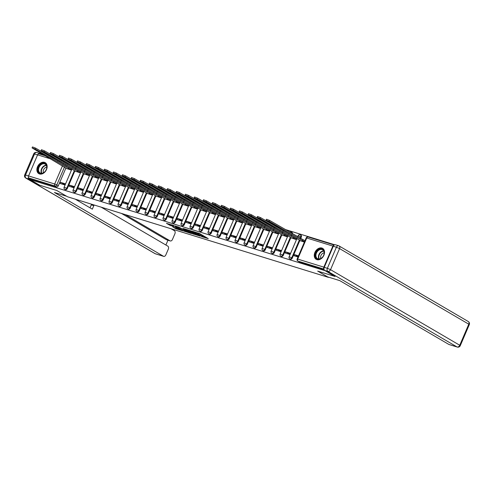 <?xml version="1.0" encoding="UTF-8"?>
<svg xmlns="http://www.w3.org/2000/svg" width="494" height="494" viewBox="0 0 494 494"><rect width="100%" height="100%" fill="white"/><g stroke="black" fill="none" stroke-linecap="round" stroke-linejoin="round"><path stroke-width="0.74" d="M201.441 236.552L208.277 238.627L199.792 233.662L192.549 231.322L197.495 233.421L198.742 234.28L197.05 233.983L202.589 236.398L203.133 236.848L201.441 236.552M76.465 167.058A1.63 1.192 -59.7 0 0 76.484 166.527M85.462 169.837A1.63 1.192 -59.7 0 0 85.481 169.312M94.465 172.622A1.63 1.192 -59.7 0 0 94.484 172.091M103.462 175.401A1.63 1.192 -59.7 0 0 103.481 174.87M112.465 178.18A1.63 1.192 -59.7 0 0 112.484 177.649M121.462 180.958A1.63 1.192 -59.7 0 0 121.487 180.434M130.465 183.743A1.63 1.192 -59.7 0 0 130.484 183.212M139.469 186.522A1.63 1.192 -59.7 0 0 139.487 185.991M148.466 189.301A1.63 1.192 -59.7 0 0 148.484 188.77M157.469 192.08A1.63 1.192 -59.7 0 0 157.487 191.555M166.466 194.864A1.63 1.192 -59.7 0 0 166.484 194.333M175.469 197.643A1.63 1.192 -59.7 0 0 175.487 197.112M184.466 200.422A1.63 1.192 -59.7 0 0 184.484 199.891M193.469 203.201A1.63 1.192 -59.7 0 0 193.487 202.676M202.466 205.986A1.63 1.192 -59.7 0 0 202.484 205.455M211.469 208.764A1.63 1.192 -59.7 0 0 211.488 208.233M220.466 211.543A1.63 1.192 -59.7 0 0 220.485 211.012M229.469 214.322A1.63 1.192 -59.7 0 0 229.488 213.797M238.466 217.107A1.63 1.192 -59.7 0 0 238.485 216.576M247.469 219.886A1.63 1.192 -59.7 0 0 247.488 219.355M256.466 222.664A1.63 1.192 -59.7 0 0 256.485 222.133M265.469 225.443A1.63 1.192 -59.7 0 0 265.488 224.918M274.466 228.228A1.63 1.192 -59.7 0 0 274.491 227.697M283.47 231.007A1.63 1.192 -59.7 0 0 283.488 230.476M292.473 233.786A1.63 1.192 -59.7 0 0 292.003 232.458L291.479 232.149A1.63 1.192 120.3 0 1 291.942 233.477M300.661 238.577L301.334 237.003A1.63 1.192 -59.7 0 0 301.007 235.237L300.476 234.928A1.63 1.192 120.3 0 1 300.809 236.694L300.136 238.269M316.92 259.653A6.36 4.65 -59.7 0 0 323.681 255.719A6.36 4.65 -59.7 0 0 322.619 248.352A6.36 4.65 -59.7 0 0 321.897 248.031A6.36 4.65 -59.7 0 0 315.135 251.965A6.36 4.65 -59.7 0 0 316.197 259.338A6.36 4.65 -59.7 0 0 316.92 259.653M39.526 173.962A6.36 4.65 -59.7 0 0 46.288 170.029A6.36 4.65 -59.7 0 0 45.232 162.662A6.36 4.65 -59.7 0 0 44.509 162.341A6.36 4.65 -59.7 0 0 37.742 166.274A6.36 4.65 -59.7 0 0 38.804 173.647A6.36 4.65 -59.7 0 0 39.526 173.962M172.665 226.832L175.988 228.778L182.934 230.883L173.24 225.326L166.466 223.362L170.374 225.499L173.499 226.419L171.449 225.073L174.938 226.382L180.977 230.025L172.665 226.832M334.901 276.368L317.691 271.095L328.405 277.356L67.511 196.766L56.798 190.499L39.606 185.188L30.048 179.6L325.342 270.774M334.883 276.405L325.324 270.811M192.561 233.767L200.379 236.181L191.888 231.217L183.904 228.666L192.561 233.767L192.882 233.026L193.969 233.489M191.474 233.563L183.756 231.05L175.098 225.943L179.26 227.32L183.743 229.784L185.905 230.408L182.941 228.413L191.53 233.44M66.838 165.854L66.653 166.287M65.869 168.114L58.298 185.793L56.804 184.923A1.63 1.192 120.3 0 1 55.013 186.053L28.88 177.982A1.63 1.099 -72.8 0 1 28.559 175.932L37.593 154.85A1.63 1.099 -72.8 0 1 39.032 153.856A1.63 1.099 -72.8 0 1 39.193 153.924M334.71 244.783L285.032 229.432M277.986 227.259L276.029 226.653M268.989 224.48L267.032 223.875M259.986 221.701L258.029 221.096M250.989 218.916L249.025 218.311M241.986 216.137L240.028 215.532M232.989 213.359L231.025 212.753M223.986 210.58L222.028 209.975M214.989 207.795L213.025 207.19M205.986 205.016L204.028 204.411M196.983 202.237L195.025 201.632M187.986 199.459L186.028 198.854M178.982 196.674L177.025 196.069M169.985 193.895L168.028 193.29M160.982 191.116L159.025 190.511M151.985 188.338L150.028 187.732M142.982 185.553L141.025 184.947M133.985 182.774L132.028 182.169M124.982 179.995L123.025 179.39M115.985 177.21L114.028 176.611M106.982 174.431L105.024 173.826M97.985 171.653L96.021 171.048M88.982 168.874L87.024 168.269M79.985 166.089L78.021 165.484M70.982 163.31L69.024 162.705M61.985 160.531L60.021 159.926M52.982 157.753L51.024 157.148M43.978 154.968L40.996 154.048L40.841 154.412M30.048 179.6L30.369 178.853L28.88 177.982M334.203 245.043A1.63 1.099 107.2 0 0 332.87 246.068L323.836 267.149A1.63 1.099 107.2 0 0 323.978 269.057M300.556 240.8L304.409 242.085M298.5 255.861L294.615 254.663L298.172 256.627M294.615 254.663L294.14 255.781L298.024 256.979M291.559 238.022L296.468 239.633M290.558 253.41L285.618 251.884L290.237 254.169M285.618 251.884L285.137 253.002L290.083 254.527M282.556 235.243L287.465 236.848M281.561 250.631L276.615 249.106L281.234 251.39M276.615 249.106L276.14 250.217L281.08 251.749M273.559 232.464L278.468 234.07M272.558 247.852L267.618 246.321L272.237 248.612M267.618 246.321L267.137 247.438L272.083 248.97M264.556 229.679L269.465 231.291M263.561 245.067L258.615 243.542L263.234 245.833M258.615 243.542L258.14 244.66L263.08 246.185M255.559 226.9L260.468 228.512M254.558 242.288L249.618 240.763L254.237 243.048M249.618 240.763L249.137 241.881L254.083 243.406M246.555 224.122L251.465 225.727M245.561 239.51L240.615 237.984L245.234 240.269M240.615 237.984L240.133 239.096L245.08 240.627M237.558 221.343L242.468 222.948M236.558 236.731L231.612 235.2L236.231 237.491M231.612 235.2L231.136 236.317L236.083 237.849M228.555 218.558L233.464 220.17M227.561 233.946L222.615 232.421L227.234 234.712M222.615 232.421L222.133 233.538L227.079 235.064M219.552 215.779L224.467 217.391M218.558 231.167L213.612 229.642L218.231 231.927M213.612 229.642L213.136 230.76L218.082 232.285M210.555 213L215.464 214.606M209.561 228.389L204.615 226.857L209.234 229.148M204.615 226.857L204.133 227.975L209.079 229.506M201.552 210.222L206.467 211.827M200.558 225.61L195.612 224.078L200.231 226.369M195.612 224.078L195.136 225.196L200.082 226.727M192.555 207.437L197.464 209.048M191.561 222.825L186.615 221.3L191.234 223.591M186.615 221.3L186.133 222.417L191.079 223.943M183.552 204.658L188.467 206.27M182.558 220.046L177.612 218.521L182.23 220.806M177.612 218.521L177.136 219.639L182.082 221.164M174.555 201.879L179.464 203.485M173.561 217.267L168.615 215.736L173.233 218.027M168.615 215.736L168.133 216.854L173.079 218.385M165.552 199.101L170.467 200.706M164.558 214.489L159.611 212.957L164.23 215.248M159.611 212.957L159.136 214.075L164.082 215.606M156.555 196.316L161.464 197.927M155.561 211.704L150.614 210.178L155.233 212.469M150.614 210.178L150.133 211.296L155.079 212.821M147.552 193.537L152.461 195.149M146.557 208.925L141.611 207.4L146.23 209.684M141.611 207.4L141.136 208.517L146.076 210.043M138.555 190.758L143.464 192.364M137.554 206.146L132.614 204.615L137.233 206.906M132.614 204.615L132.133 205.732L137.079 207.264M129.552 187.979L134.461 189.585M128.557 203.367L123.611 201.836L128.23 204.127M123.611 201.836L123.136 202.954L128.076 204.485M120.555 185.194L125.464 186.806M119.554 200.583L114.614 199.057L119.233 201.348M114.614 199.057L114.133 200.175L119.079 201.7M111.551 182.416L116.461 184.027M110.557 197.804L105.611 196.279L110.23 198.563M105.611 196.279L105.129 197.396L110.076 198.921M102.554 179.637L107.464 181.242M101.554 195.025L96.614 193.494L101.233 195.785M96.614 193.494L96.132 194.611L101.079 196.143M93.551 176.858L98.46 178.464M92.557 192.246L87.611 190.715L92.23 193.006M87.611 190.715L87.129 191.833L92.075 193.364M84.548 174.073L89.463 175.685M83.554 189.461L78.608 187.936L83.227 190.227M78.608 187.936L78.132 189.054L83.078 190.579M75.551 171.294L80.46 172.906M74.557 186.683L69.611 185.157L74.23 187.442M69.611 185.157L69.129 186.275L74.075 187.8M75.841 168.639L75.656 169.072M74.872 170.899L67.295 188.572L66.77 188.263A1.63 1.192 120.3 0 1 64.788 189.313L65.319 189.628A1.63 1.192 -59.7 0 0 67.295 188.572M84.838 171.418L84.653 171.85M83.875 173.678L76.298 191.351L75.767 191.042A1.63 1.192 120.3 0 1 73.791 192.098L74.316 192.407A1.63 1.192 -59.7 0 0 76.298 191.351M93.841 174.197L93.656 174.629M92.872 176.457L85.295 194.136L84.77 193.827A1.63 1.192 120.3 0 1 82.788 194.877L83.319 195.186A1.63 1.192 -59.7 0 0 85.295 194.136M102.838 176.982L102.653 177.414M101.875 179.236L94.298 196.915L93.767 196.606A1.63 1.192 120.3 0 1 91.791 197.656L92.316 197.964A1.63 1.192 -59.7 0 0 94.298 196.915M111.842 179.76L111.656 180.193M110.872 182.02L103.295 199.693L102.771 199.385A1.63 1.192 120.3 0 1 100.788 200.441L101.319 200.749A1.63 1.192 -59.7 0 0 103.295 199.693M120.845 182.539L120.66 182.971M119.875 184.799L112.299 202.472L111.768 202.163A1.63 1.192 120.3 0 1 109.792 203.219L110.323 203.528A1.63 1.192 -59.7 0 0 112.299 202.472M129.842 185.318L129.656 185.75M128.872 187.578L121.296 205.257L120.771 204.948A1.63 1.192 120.3 0 1 118.788 205.998L119.32 206.307A1.63 1.192 -59.7 0 0 121.296 205.257M138.845 188.103L138.66 188.535M137.875 190.363L130.299 208.036L129.768 207.727A1.63 1.192 120.3 0 1 127.792 208.777L128.323 209.086A1.63 1.192 -59.7 0 0 130.299 208.036M147.842 190.882L147.657 191.314M146.872 193.142L139.296 210.815L138.771 210.506A1.63 1.192 120.3 0 1 136.795 211.562L137.32 211.87A1.63 1.192 -59.7 0 0 139.296 210.815M156.845 193.66L156.66 194.093M155.876 195.92L148.299 213.593L147.768 213.285A1.63 1.192 120.3 0 1 145.792 214.34L146.323 214.649A1.63 1.192 -59.7 0 0 148.299 213.593M165.842 196.439L165.657 196.871M164.873 198.699L157.296 216.378L156.771 216.069A1.63 1.192 120.3 0 1 154.795 217.119L155.32 217.428A1.63 1.192 -59.7 0 0 157.296 216.378M174.845 199.224L174.66 199.656M173.876 201.484L166.299 219.157L165.768 218.848A1.63 1.192 120.3 0 1 163.792 219.898L164.323 220.207A1.63 1.192 -59.7 0 0 166.299 219.157M183.842 202.003L183.657 202.435M182.873 204.263L175.296 221.936L174.771 221.627A1.63 1.192 120.3 0 1 172.795 222.683L173.32 222.992A1.63 1.192 -59.7 0 0 175.296 221.936M192.845 204.782L192.66 205.214M191.876 207.042L184.299 224.721L183.768 224.406A1.63 1.192 120.3 0 1 181.792 225.462L182.323 225.77A1.63 1.192 -59.7 0 0 184.299 224.721M201.842 207.56L201.657 207.993M200.873 209.82L193.302 227.499L192.771 227.191A1.63 1.192 120.3 0 1 190.795 228.24L191.32 228.549A1.63 1.192 -59.7 0 0 193.302 227.499M210.845 210.345L210.66 210.777M209.876 212.605L202.299 230.278L201.774 229.969A1.63 1.192 120.3 0 1 199.792 231.019L200.323 231.328A1.63 1.192 -59.7 0 0 202.299 230.278M219.842 213.124L219.657 213.556M218.873 215.384L211.302 233.057L210.771 232.748A1.63 1.192 120.3 0 1 208.795 233.804L209.32 234.113A1.63 1.192 -59.7 0 0 211.302 233.057M228.846 215.903L228.66 216.335M227.876 218.163L220.299 235.842L219.774 235.527A1.63 1.192 120.3 0 1 217.792 236.583L218.323 236.892A1.63 1.192 -59.7 0 0 220.299 235.842M237.842 218.681L237.657 219.114M236.879 220.942L229.302 238.621L228.771 238.312A1.63 1.192 120.3 0 1 226.795 239.362L227.32 239.67A1.63 1.192 -59.7 0 0 229.302 238.621M246.846 221.466L246.66 221.899M245.876 223.726L238.299 241.399L237.775 241.091A1.63 1.192 120.3 0 1 235.792 242.14L236.323 242.449A1.63 1.192 -59.7 0 0 238.299 241.399M255.843 224.245L255.657 224.677M254.879 226.505L247.303 244.178L246.772 243.869A1.63 1.192 120.3 0 1 244.796 244.925L245.32 245.234A1.63 1.192 -59.7 0 0 247.303 244.178M264.846 227.024L264.661 227.456M263.876 229.284L256.3 246.963L255.775 246.654A1.63 1.192 120.3 0 1 253.793 247.704L254.324 248.013A1.63 1.192 -59.7 0 0 256.3 246.963M273.849 229.803L273.664 230.235M272.879 232.063L265.303 249.742L264.772 249.433A1.63 1.192 120.3 0 1 262.796 250.483L263.327 250.791A1.63 1.192 -59.7 0 0 265.303 249.742M282.846 232.588L282.661 233.02M281.876 234.848L274.3 252.52L273.775 252.212A1.63 1.192 120.3 0 1 271.793 253.261L272.324 253.57A1.63 1.192 -59.7 0 0 274.3 252.52M291.849 235.366L291.664 235.799M290.88 237.626L283.303 255.299L282.772 254.99A1.63 1.192 120.3 0 1 280.796 256.046L281.327 256.355A1.63 1.192 -59.7 0 0 283.303 255.299M299.877 240.405L292.3 258.084L291.775 257.775A1.63 1.192 120.3 0 1 289.799 258.825L290.324 259.134A1.63 1.192 -59.7 0 0 292.3 258.084M197.52 208.925L161.124 187.979L158.068 186.831L158.488 185.861L161.538 187.01L197.822 207.894M65.554 183.904L60.608 182.372L60.132 183.49L65.078 185.022M66.548 168.516L71.463 170.121M60.608 182.372L65.227 184.663M67.48 163.749A1.63 1.192 120.3 0 1 67.462 164.28M30.369 178.853L56.501 186.923A1.63 1.192 -59.7 0 0 58.298 185.793M324.095 269.588L299.512 261.993A1.63 1.192 120.3 0 1 299.327 261.913A1.63 1.192 120.3 0 1 299.16 261.789M203.133 236.848L203.448 236.101L202.904 235.65L202.589 236.398M198.946 233.816L202.904 235.65M198.742 234.28L199.063 233.538L198.687 233.187M203.33 236.379L205.689 237.114M186.979 229.574L192.882 233.026M199.002 235.706L191.616 231.278L189.221 230.581L194.858 234.008L199.002 235.706M185.164 230.772L184.793 231.501M178.173 226.851L185.114 230.754M186.275 231.42L189.758 232.73L186.3 230.754L184.138 230.13L186.275 231.42M169.368 224.134L171.486 224.998M175.531 227.722L176.302 228.03L175.988 228.778M304.557 241.727L269.125 221.343L266.075 220.194L300.889 240.998M266.075 220.194L266.488 219.225L269.539 220.373L304.971 240.763M302.921 239.899L302.507 240.868M296.517 239.51L260.122 218.564L257.071 217.416L291.886 238.219M257.071 217.416L257.485 216.446L260.542 217.595L296.122 238.065L295.708 239.034M296.937 238.54L296.122 238.065M293.924 237.12L293.51 238.089M287.52 236.731L251.125 215.779L248.074 214.631L282.889 235.434M248.074 214.631L248.488 213.661L251.539 214.816L287.125 235.286L286.711 236.256M287.934 235.762L287.125 235.286M284.921 234.341L284.507 235.311M327.596 276.868L339.773 280.629L448.805 344.411L457.061 346.961L327.849 271.379L324.731 270.416L335.056 276.461L317.747 271.113L327.596 276.868M333.283 246.259L324.249 267.34L327.361 268.304L336.395 247.222L333.283 246.259A2.445 1.643 -72.8 0 1 335.445 244.765L338.563 245.728A2.445 1.643 107.2 0 0 336.395 247.222L339.569 248.599L330.535 269.681L459.747 345.263L468.781 324.181L339.569 248.599A2.445 1.791 -59.7 0 0 339.075 245.956A2.445 1.791 -59.7 0 0 338.798 245.833A2.445 1.643 107.2 0 0 338.563 245.728A2.445 2.445 0 0 1 339.075 245.956L468.287 321.532A2.445 1.791 -59.7 0 1 468.781 324.181L469.3 324.607L460.266 345.689L459.747 345.263A2.445 1.791 -59.7 0 1 457.061 346.961A2.445 1.643 107.2 0 0 457.296 347.066L449.046 344.516A2.445 1.643 -72.8 0 1 448.805 344.411M324.731 270.416A2.445 1.643 -72.8 0 1 324.249 267.34M28.368 176.945A2.445 1.643 107.2 0 0 29.109 179.094L39.434 185.133L56.742 190.48L66.591 196.242L54.414 192.481L163.452 256.263A2.445 1.643 107.2 0 0 163.687 256.367A2.445 1.643 107.2 0 0 165.854 254.867L168.281 249.211A2.445 1.643 107.2 0 0 167.793 246.129L101.184 207.165M94.193 205.01A2.445 1.643 107.2 0 0 93.823 205.658L91.285 204.874A2.445 1.643 -72.8 0 1 91.656 204.226M75.193 199.138L92.329 209.16L93.823 205.658M170.3 240.949L166.608 239.806A2.445 1.643 -72.8 0 1 166.373 239.701L170.059 240.844A2.445 1.643 107.2 0 0 170.3 240.949A2.445 1.643 107.2 0 0 172.462 239.448L174.888 233.792A2.445 1.643 107.2 0 0 174.407 230.71L171.048 228.747M165.891 245.018L167.948 240.22M170.059 240.844L125.149 214.569M38.266 153.998A2.445 1.643 107.2 0 1 39.823 153.443A2.445 1.643 107.2 0 1 40.057 153.548L40.983 154.085M166.373 239.701L121.456 213.427M90.025 207.813L91.285 204.874M323.687 255.275A5.508 4.026 120.3 0 1 317.636 259.097A5.508 4.026 120.3 0 1 315.901 252.866A5.508 4.026 120.3 0 1 321.946 249.044A5.508 4.026 120.3 0 1 323.687 255.275M316.426 253.095A5.101 3.73 -59.7 0 0 317.457 258.609A5.101 3.73 -59.7 0 0 323.638 255.324A5.101 3.73 -59.7 0 0 322.607 249.81A5.101 3.73 -59.7 0 0 316.426 253.095M324.157 252.86A3.631 2.655 -59.7 0 0 320.97 255.466A3.631 2.655 -59.7 0 0 320.878 258.461M323.064 248.655A6.323 4.625 -59.7 0 0 322.983 248.612A6.323 4.625 -59.7 0 0 315.32 252.687A6.323 4.625 -59.7 0 0 316.598 259.529A6.323 4.625 -59.7 0 0 316.679 259.572L316.598 259.529M46.294 169.578A5.508 4.026 120.3 0 1 40.249 173.406A5.508 4.026 120.3 0 1 38.507 167.176A5.508 4.026 120.3 0 1 44.559 163.347A5.508 4.026 120.3 0 1 46.294 169.578M39.032 167.404A5.101 3.73 -59.7 0 0 40.07 172.919A5.101 3.73 -59.7 0 0 46.245 169.633A5.101 3.73 -59.7 0 0 45.213 164.119A5.101 3.73 -59.7 0 0 39.032 167.404M46.763 167.17A3.631 2.655 -59.7 0 0 43.583 169.775A3.631 2.655 -59.7 0 0 43.484 172.77M45.59 162.921L45.664 162.958A6.323 4.625 -59.7 0 0 45.59 162.921A6.323 4.625 -59.7 0 0 37.927 166.997A6.323 4.625 -59.7 0 0 39.211 173.832A6.323 4.625 -59.7 0 0 39.285 173.876L39.211 173.832M278.517 233.946L242.122 213L239.071 211.852L273.886 232.655M239.071 211.852L239.485 210.882L242.542 212.031L278.122 232.507L277.708 233.471M278.937 232.977L278.122 232.507M275.924 231.563L275.51 232.526M269.52 231.167L233.125 210.222L230.074 209.073L264.889 229.877M230.074 209.073L230.488 208.104L233.538 209.252L269.125 229.722L268.711 230.692M269.934 230.198L269.125 229.722M266.921 228.778L266.507 229.747M260.517 228.389L224.122 207.443L221.071 206.294L255.886 227.098M221.071 206.294L221.485 205.325L224.535 206.473L260.122 226.944L259.708 227.913M260.937 227.419L260.122 226.944M257.924 225.999L257.51 226.968M251.52 225.61L215.125 204.658L212.074 203.509L246.889 224.313M212.074 203.509L212.488 202.54L215.538 203.695L251.125 224.165L250.705 225.134M251.934 224.64L251.125 224.165M248.92 223.22L248.507 224.19M242.517 222.825L206.122 201.879L203.071 200.731L237.886 221.534M203.071 200.731L203.485 199.761L206.535 200.91L242.122 221.386L241.708 222.349M242.931 221.855L242.122 221.386M239.923 220.441L239.504 221.405M233.52 220.046L197.125 199.101L194.068 197.952L228.889 218.756M194.068 197.952L194.488 196.983L197.538 198.131L233.125 218.601L232.705 219.571M233.934 219.077L233.125 218.601M230.92 217.656L230.507 218.626M224.517 217.267L188.121 196.322L185.071 195.173L219.886 215.977M185.071 195.173L185.485 194.204L188.535 195.352L224.122 215.822L223.708 216.792M224.931 216.298L224.122 215.822M221.923 214.878L221.503 215.847M215.52 214.489L179.124 193.537L176.068 192.388L210.889 213.192M176.068 192.388L176.488 191.419L179.538 192.574L215.125 213.044L214.705 214.013M215.934 213.519L215.125 213.044M212.92 212.099L212.506 213.068M206.517 211.704L170.121 190.758L167.071 189.61L201.885 210.413M167.071 189.61L167.485 188.64L170.535 189.789L206.122 210.265L205.708 211.228M206.93 210.734L206.122 210.265M203.923 209.32L203.503 210.283M158.068 186.831L192.888 207.634M194.92 206.535L194.506 207.505M188.517 206.146L152.121 185.201L149.071 184.046L183.885 204.856M149.071 184.046L149.484 183.083L152.535 184.231L188.121 204.701L187.708 205.671M188.93 205.177L188.121 204.701M185.917 203.756L185.503 204.726M179.52 203.361L143.118 182.416L140.068 181.267L174.888 202.071M140.068 181.267L140.487 180.298L143.538 181.446L179.118 201.923L178.704 202.892M179.933 202.398L179.118 201.923M176.92 200.978L176.506 201.947M170.516 200.583L134.121 179.637L131.071 178.488L165.885 199.292M131.071 178.488L131.484 177.519L134.535 178.667L170.121 199.144L169.708 200.107M170.93 199.613L170.121 199.144M167.917 198.199L167.503 199.162M161.513 197.804L125.118 176.858L122.067 175.71L156.882 196.513M122.067 175.71L122.481 174.74L125.538 175.889L161.118 196.359L160.704 197.328M161.933 196.834L161.118 196.359M158.92 195.414L158.506 196.384M152.516 195.025L116.121 174.079L113.07 172.925L147.885 193.734M113.07 172.925L113.484 171.961L116.535 173.11L152.121 193.58L151.707 194.55M152.93 194.056L152.121 193.58M149.917 192.635L149.503 193.605M143.513 192.24L107.118 171.294L104.067 170.146L138.882 190.95M104.067 170.146L104.481 169.176L107.538 170.325L143.118 190.801L142.704 191.771M143.933 191.277L143.118 190.801M140.92 189.857L140.506 190.826M134.516 189.461L98.121 168.516L95.07 167.367L129.885 188.171M95.07 167.367L95.484 166.398L98.534 167.546L134.121 188.023L133.707 188.986M134.93 188.492L134.121 188.023M131.917 187.078L131.503 188.041M125.513 186.683L89.118 165.737L86.067 164.588L120.882 185.392M86.067 164.588L86.481 163.619L89.538 164.768L125.118 185.238L124.704 186.207M125.933 185.713L125.118 185.238M122.92 184.293L122.506 185.262M116.516 183.904L80.121 162.958L77.07 161.804L111.885 182.607M77.07 161.804L77.484 160.84L80.534 161.989L116.121 182.459L115.707 183.428M116.93 182.934L116.121 182.459M113.916 181.514L113.503 182.484M107.513 181.119L71.117 160.173L68.067 159.025L102.882 179.828M68.067 159.025L68.481 158.055L71.531 159.204L107.118 179.68L106.704 180.65M107.933 180.156L107.118 179.68M104.919 178.735L104.506 179.705M98.516 178.34L62.12 157.395L59.07 156.246L93.885 177.05M59.07 156.246L59.484 155.277L62.534 156.425L98.121 176.901L97.701 177.865M98.93 177.371L98.121 176.901M95.916 175.95L95.503 176.92M89.513 175.561L53.117 154.616L50.067 153.467L84.882 174.271M50.067 153.467L50.481 152.498L53.531 153.646L89.118 174.116L88.704 175.086M89.927 174.592L89.118 174.116M86.919 173.172L86.499 174.141M80.516 172.783L44.12 151.831L41.064 150.682L75.885 171.486M41.064 150.682L41.484 149.719L44.534 150.868L80.121 171.338L79.701 172.307M80.93 171.813L80.121 171.338M77.916 170.393L77.502 171.362M71.513 169.998L35.117 149.052L32.067 147.904L66.881 168.707M32.067 147.904L32.481 146.934L35.531 148.083L71.117 168.559L70.704 169.528M71.926 169.034L71.117 168.559M68.919 167.614L68.499 168.584M75.953 166.219A1.63 1.192 120.3 0 1 75.934 166.75M84.956 168.997A1.63 1.192 120.3 0 1 84.937 169.528M93.953 171.782A1.63 1.192 120.3 0 1 93.934 172.313M102.956 174.561A1.63 1.192 120.3 0 1 102.937 175.092M111.953 177.34A1.63 1.192 120.3 0 1 111.934 177.871M120.956 180.125A1.63 1.192 120.3 0 1 120.937 180.65M129.959 182.904A1.63 1.192 120.3 0 1 129.934 183.435M138.956 185.682A1.63 1.192 120.3 0 1 138.938 186.213M147.959 188.461A1.63 1.192 120.3 0 1 147.934 188.992M156.956 191.246A1.63 1.192 120.3 0 1 156.938 191.771M165.959 194.025A1.63 1.192 120.3 0 1 165.941 194.556M174.956 196.803A1.63 1.192 120.3 0 1 174.938 197.334M183.959 199.582A1.63 1.192 120.3 0 1 183.941 200.113M192.956 202.367A1.63 1.192 120.3 0 1 192.938 202.892M201.96 205.146A1.63 1.192 120.3 0 1 201.941 205.677M210.957 207.925A1.63 1.192 120.3 0 1 210.938 208.456M219.96 210.703A1.63 1.192 120.3 0 1 219.941 211.234M228.957 213.488A1.63 1.192 120.3 0 1 228.938 214.013M237.96 216.267A1.63 1.192 120.3 0 1 237.941 216.798M246.957 219.046A1.63 1.192 120.3 0 1 246.938 219.577M255.96 221.825A1.63 1.192 120.3 0 1 255.941 222.356M264.957 224.609A1.63 1.192 120.3 0 1 264.938 225.134M273.96 227.388A1.63 1.192 120.3 0 1 273.942 227.919M282.963 230.167A1.63 1.192 120.3 0 1 282.939 230.698M291.293 232.069A1.63 1.192 120.3 0 1 291.479 232.149A1.63 1.63 0 0 0 289.75 232.199M300.29 234.848A1.63 1.192 120.3 0 1 300.476 234.928A1.63 1.63 0 0 0 298.154 235.694L301.334 237.003M65.35 164.984L65.165 165.416M64.498 166.972L56.804 184.923L54.692 184.003L62.497 165.799M63.158 164.243L63.343 163.81M59.7 161.68L57.742 161.075M50.697 158.901L37.593 154.85M28.559 175.932L54.692 184.003A1.63 1.099 107.2 0 0 55.013 186.053L56.501 186.923M332.87 246.068L306.731 237.991L297.697 259.072L323.836 267.149M75.31 168.331L75.125 168.763M74.347 170.578L66.77 188.263L64.115 187.263A1.63 1.63 0 0 0 64.788 189.313M84.313 171.109L84.128 171.542M83.35 173.357L75.767 191.042L73.112 190.048A1.63 1.63 0 0 0 73.791 192.098M93.31 173.888L93.125 174.32M92.347 176.142L84.77 193.827L82.115 192.827A1.63 1.63 0 0 0 82.788 194.877M102.314 176.667L102.128 177.099M101.35 178.921L93.767 196.606L91.112 195.605A1.63 1.63 0 0 0 91.791 197.656M111.311 179.452L111.125 179.884M110.347 181.699L102.771 199.385L100.115 198.384A1.63 1.63 0 0 0 100.788 200.441M120.314 182.23L120.128 182.663M119.35 184.478L111.768 202.163L109.118 201.169A1.63 1.63 0 0 0 109.792 203.219M129.311 185.009L129.125 185.441M128.347 187.263L120.771 204.948L118.115 203.948A1.63 1.63 0 0 0 118.788 205.998M138.314 187.788L138.129 188.22M137.351 190.042L129.768 207.727L127.119 206.727A1.63 1.63 0 0 0 127.792 208.777M147.317 190.573L147.132 191.005M146.348 192.821L138.771 210.506L136.116 209.505A1.63 1.63 0 0 0 136.795 211.562M156.314 193.352L156.129 193.784M155.351 195.599L147.768 213.285L145.119 212.29A1.63 1.63 0 0 0 145.792 214.34M165.317 196.13L165.132 196.563M164.348 198.384L156.771 216.069L154.116 215.069A1.63 1.63 0 0 0 154.795 217.119M174.314 198.909L174.129 199.341M173.351 201.163L165.768 218.848L163.119 217.848A1.63 1.63 0 0 0 163.792 219.898M183.317 201.694L183.132 202.126M182.348 203.942L174.771 221.627L172.116 220.627A1.63 1.63 0 0 0 172.795 222.683M192.314 204.473L192.129 204.905M191.351 206.72L183.768 224.406L181.119 223.412A1.63 1.63 0 0 0 181.792 225.462M201.317 207.252L201.132 207.684M200.354 209.505L192.771 227.191L190.116 226.19A1.63 1.63 0 0 0 190.795 228.24M210.314 210.036L210.129 210.469M209.351 212.284L201.774 229.969L199.119 228.969A1.63 1.63 0 0 0 199.792 231.019M219.317 212.815L219.132 213.247M218.354 215.063L210.771 232.748L208.116 231.748A1.63 1.63 0 0 0 208.795 233.804M228.314 215.594L228.129 216.026M227.351 217.842L219.774 235.527L217.119 234.533A1.63 1.63 0 0 0 217.792 236.583M237.318 218.373L237.132 218.805M236.354 220.627L228.771 238.312L226.116 237.311A1.63 1.63 0 0 0 226.795 239.362M246.315 221.158L246.129 221.59M245.351 223.405L237.775 241.091L235.119 240.09A1.63 1.63 0 0 0 235.792 242.14M255.318 223.936L255.132 224.369M254.354 226.184L246.772 243.869L244.116 242.869A1.63 1.63 0 0 0 244.796 244.925M264.315 226.715L264.129 227.147M263.351 228.963L255.775 246.654L253.119 245.654A1.63 1.63 0 0 0 253.793 247.704M273.318 229.494L273.133 229.926M272.355 231.748L264.772 249.433L262.123 248.433A1.63 1.63 0 0 0 262.796 250.483M282.315 232.279L282.13 232.711M281.352 234.527L273.775 252.212L271.12 251.211A1.63 1.63 0 0 0 271.793 253.261M291.318 235.058L291.133 235.49M290.355 237.305L282.772 254.99L280.123 253.99A1.63 1.63 0 0 0 280.796 256.046M299.352 240.084L291.775 257.775L289.12 256.775A1.63 1.63 0 0 0 289.799 258.825M323.99 269.144L298.024 261.122A1.63 1.192 120.3 0 1 297.839 261.042L299.327 261.913M299.512 261.993L298.024 261.122A1.63 1.099 107.2 0 1 297.697 259.072L297.16 258.992A1.63 1.63 0 0 0 297.839 261.042M65.992 162.878A1.63 1.192 120.3 0 1 65.974 163.409M64.115 162.316A1.63 1.099 -72.8 0 1 64.51 162.007M334.21 245.036L308.176 236.997A1.63 1.63 0 0 0 306.194 237.91L306.731 237.991A1.63 1.099 -72.8 0 1 308.176 236.997A1.63 1.099 -72.8 0 1 308.33 237.064M202.2 235.237L201.879 235.984M198.502 233.131L198.199 233.835M197.724 232.89L197.495 233.421M193.92 233.477L193.599 234.218M184.077 230.303L183.756 231.05M170.696 224.751L170.374 225.499M169.658 224.301L169.337 225.048M175.247 227.635L174.95 228.327M303.007 239.93L302.594 240.899M269.539 220.373L269.125 221.343M294.01 237.145L293.597 238.114M260.542 217.595L260.122 218.564M285.007 234.366L284.593 235.335M251.539 214.816L251.125 215.779M327.849 271.379A2.445 1.791 -59.7 0 0 330.535 269.681L327.361 268.304A2.445 1.643 107.2 0 0 327.849 271.379M37.569 154.912L34.543 153.974L25.509 175.055L28.535 175.988M29.109 179.094L25.991 178.13L155.202 253.712L163.452 256.263M155.437 253.817A2.445 1.643 -72.8 0 1 155.202 253.712A2.445 1.791 -59.7 0 1 154.925 253.589A2.445 2.445 0 0 0 155.437 253.817L163.687 256.367M25.991 178.13A2.445 1.643 -72.8 0 1 25.509 175.055L24.7 174.932A2.445 2.445 0 0 0 25.713 178.013A2.445 1.791 -59.7 0 0 25.991 178.13M34.543 153.974A2.445 1.643 -72.8 0 1 36.704 152.479A2.445 2.445 0 0 0 33.734 153.856L34.543 153.974M318.914 258.998A5.101 3.73 120.3 0 1 318.933 254.558A5.101 3.73 120.3 0 1 323.656 250.884M323.805 251.18A4.934 3.606 -59.7 0 0 319.285 254.737A4.934 3.606 -59.7 0 0 319.248 258.98M41.521 173.308A5.101 3.73 120.3 0 1 41.539 168.868A5.101 3.73 120.3 0 1 46.263 165.194M46.411 165.49A4.934 3.606 -59.7 0 0 41.891 169.047A4.934 3.606 -59.7 0 0 41.854 173.289M276.01 231.587L275.596 232.557M242.542 212.031L242.122 213M267.007 228.808L266.593 229.772M233.538 209.252L233.125 210.222M258.01 226.024L257.596 226.993M224.535 206.473L224.122 207.443M249.007 223.245L248.593 224.214M215.538 203.695L215.125 204.658M240.01 220.466L239.59 221.436M206.535 200.91L206.122 201.879M231.007 217.687L230.593 218.651M197.538 198.131L197.125 199.101M222.01 214.902L221.59 215.872M188.535 195.352L188.121 196.322M213.007 212.124L212.593 213.093M179.538 192.574L179.124 193.537M204.01 209.345L203.59 210.314M170.535 189.789L170.121 190.758M197.118 207.48L196.705 208.449M195.007 206.566L194.593 207.529M161.538 187.01L161.124 187.979M186.01 203.781L185.59 204.751M152.535 184.231L152.121 185.201M177.006 201.002L176.593 201.972M143.538 181.446L143.118 182.416M168.003 198.224L167.589 199.193M134.535 178.667L134.121 179.637M159.006 195.445L158.593 196.408M125.538 175.889L125.118 176.858M150.003 192.66L149.589 193.629M116.535 173.11L116.121 174.079M141.006 189.881L140.592 190.851M107.538 170.325L107.118 171.294M132.003 187.103L131.589 188.072M98.534 167.546L98.121 168.516M123.006 184.324L122.592 185.287M89.538 164.768L89.118 165.737M114.003 181.539L113.589 182.508M80.534 161.989L80.121 162.958M105.006 178.76L104.592 179.73M71.531 159.204L71.117 160.173M96.003 175.981L95.589 176.951M62.534 156.425L62.12 157.395M87.006 173.203L86.586 174.166M53.531 153.646L53.117 154.616M78.003 170.418L77.589 171.387M44.534 150.868L44.12 151.831M69.006 167.639L68.586 168.608M35.531 148.083L35.117 149.052M289.12 256.775L297.005 238.38M297.672 236.83L298.154 235.694M280.123 253.99L288.002 235.601M288.669 234.045L288.854 233.613M271.12 251.211L279.005 232.822M279.666 231.266L279.851 230.834M281.284 229.185A1.63 1.63 0 0 0 280.753 229.414M262.123 248.433L270.002 230.043M270.669 228.487L270.854 228.055M272.287 226.406A1.63 1.63 0 0 0 271.749 226.635M253.119 245.654L261.005 227.259M261.666 225.709L261.851 225.276M263.283 223.628A1.63 1.63 0 0 0 262.752 223.856M244.116 242.869L252.002 224.48M252.669 222.924L252.854 222.491M254.28 220.849A1.63 1.63 0 0 0 253.749 221.077M235.119 240.09L242.999 221.701M243.666 220.145L243.851 219.713M245.283 218.064A1.63 1.63 0 0 0 244.752 218.292M226.116 237.311L234.002 218.922M234.669 217.366L234.854 216.934M236.28 215.285A1.63 1.63 0 0 0 235.749 215.514M217.119 234.533L224.998 216.137M225.665 214.587L225.851 214.155M227.283 212.506A1.63 1.63 0 0 0 226.752 212.735M208.116 231.748L216.002 213.359M216.668 211.803L216.854 211.37M218.28 209.728A1.63 1.63 0 0 0 217.749 209.956M199.119 228.969L206.998 210.58M207.665 209.024L207.851 208.592M209.283 206.943A1.63 1.63 0 0 0 208.752 207.171M190.116 226.19L198.001 207.801M198.668 206.245L198.854 205.813M200.28 204.164A1.63 1.63 0 0 0 199.749 204.393M181.119 223.412L188.998 205.016M189.665 203.466L189.85 203.034M191.283 201.385A1.63 1.63 0 0 0 190.752 201.614M172.116 220.627L180.001 202.237M180.668 200.681L180.853 200.249M182.28 198.607A1.63 1.63 0 0 0 181.749 198.835M163.119 217.848L170.998 199.459M171.665 197.903L171.85 197.47M173.283 195.822A1.63 1.63 0 0 0 172.752 196.05M154.116 215.069L162.001 196.674M162.668 195.124L162.853 194.692M164.28 193.043A1.63 1.63 0 0 0 163.749 193.271M145.119 212.29L152.998 193.895M153.665 192.345L153.85 191.913M155.283 190.264A1.63 1.63 0 0 0 154.746 190.493M136.116 209.505L144.001 191.116M144.662 189.56L144.847 189.128M146.28 187.485A1.63 1.63 0 0 0 145.749 187.714M127.119 206.727L134.998 188.338M135.665 186.781L135.85 186.349M137.283 184.7A1.63 1.63 0 0 0 136.745 184.929M118.115 203.948L126.001 185.553M126.662 184.003L126.847 183.57M128.279 181.922A1.63 1.63 0 0 0 127.748 182.15M109.118 201.169L116.998 182.774M117.665 181.224L117.85 180.792M119.282 179.143A1.63 1.63 0 0 0 118.745 179.371M100.115 198.384L108.001 179.995M108.661 178.439L108.847 178.007M110.279 176.358A1.63 1.63 0 0 0 109.748 176.593M91.112 195.605L98.998 177.216M99.665 175.66L99.85 175.228M101.276 173.579A1.63 1.63 0 0 0 100.745 173.808M82.115 192.827L89.994 174.431M90.661 172.881L90.847 172.449M92.279 170.801A1.63 1.63 0 0 0 91.748 171.029M73.112 190.048L80.997 171.653M81.664 170.103L81.85 169.67M83.276 168.022A1.63 1.63 0 0 0 82.745 168.25M64.115 187.263L71.994 168.874M72.661 167.318L72.846 166.886M74.279 165.237A1.63 1.63 0 0 0 73.748 165.471M63.473 161.402L61.515 160.797M54.476 158.623L52.512 158.018M45.473 155.845L39.032 153.856M306.194 237.91L297.16 258.992M469.3 324.607A2.445 2.445 0 0 0 468.287 321.532M457.296 347.066A2.445 2.445 0 0 0 460.266 345.689M154.925 253.589L25.713 178.013M39.823 153.443L36.704 152.479M24.7 174.932L33.734 153.856"/></g></svg>

